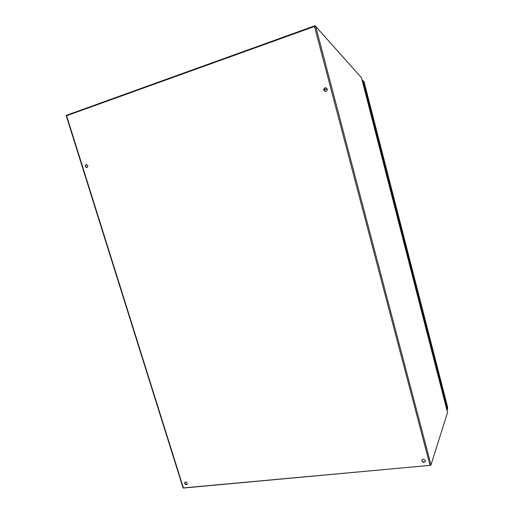 <?xml version="1.0" encoding="UTF-8"?>
<svg xmlns="http://www.w3.org/2000/svg" width="514" height="514" viewBox="0 0 514 514"><rect width="100%" height="100%" fill="white"/><g stroke="black" fill="none" stroke-linecap="round" stroke-linejoin="round"><path stroke-width="0.77" d="M325.561 87.592C323.3 88.941 323.3 90.246 325.561 91.505M327.219 88.986C327.392 90.419 326.808 91.261 325.471 91.505C323.094 90.252 323.094 88.948 325.471 87.592L327.219 88.986L323.859 90.066M86.423 164.422C85.112 165.765 85.343 166.838 87.11 167.648M87.9 165.643L86.956 167.686C84.99 166.909 84.759 165.823 86.262 164.435L87.9 165.643M421.917 460.011C422.463 462.202 423.6 462.651 425.335 461.36M425.316 460.666L425.296 461.501C423.497 462.966 422.354 462.516 421.859 460.146C423.054 458.777 424.204 458.951 425.316 460.666M184.95 482.158C184.757 483.873 185.483 484.586 187.128 484.304M187.224 483.237L187.025 484.445C185.226 484.882 184.494 484.156 184.815 482.273C185.772 481.689 186.576 482.01 187.224 483.237M447.585 412.71L361.483 77.73L315.68 26.42L431.008 464.9L447.527 412.479M187.295 483.642L186.498 484.516M66.602 115.727L66.332 116.003L183.061 487.927L430.038 465.382L314.504 26.471L66.602 115.727L183.434 488.049M315.68 26.42L314.504 26.471M431.008 464.9L430.038 465.382M446.994 409.433L446.454 408.225M445.124 401.8L446.113 406.902M445.143 401.839L444.893 402.166M443.383 394.99L443.132 395.324M364.831 86.5L364.092 86.667L364.831 86.5L369.855 106.051L369.123 106.237L391.103 191.773L391.803 191.523L396.635 210.329L395.941 210.592L417.085 292.864L417.747 292.537L422.392 310.629L421.737 310.97L442.162 390.248L441.911 390.569M445.24 401.646L444.867 402.057M444.771 399.802L444.392 400.207M443.64 397.29L444.019 396.885M443.543 395.035L443.164 395.439M444.314 399.905L444.61 399.5L444.212 399.519M444.224 399.365L444.642 399.314M444.186 399.005L443.723 397.605M422.122 313.566L421.647 311.728M422.302 313.18L422.148 313.508M416.848 293.044L418.473 298.069L418.197 298.306M420.407 304.988L419.996 305.297M419.912 303.067L419.501 303.382M418.724 300.349L419.135 300.041M418.64 298.12L418.229 298.428M419.45 303.183L419.784 302.881L419.385 302.932M419.366 302.836L419.835 302.752M419.321 302.277L418.859 300.87M396.378 213.406L395.883 211.498M396.583 213.098L396.397 213.49M394.264 204.745L395.806 209.853L395.504 210.014M390.942 192.268L391.282 192.242L392.6 197.37L392.291 197.517M394.604 204.578L394.161 204.784M394.097 202.58L393.647 202.792M392.837 199.644L393.287 199.438M392.773 197.44L392.323 197.646M393.628 202.709L393.994 202.522L393.602 202.606M393.589 202.567L394.065 202.452M393.499 201.79L393.03 200.389M369.611 109.283L369.103 107.297M369.855 109.071L369.669 109.488M368.718 105.794L369.033 105.666L368.699 105.73M369.033 105.666L367.671 100.358L367.337 100.423M365.383 92.828L365.698 92.681L365.358 92.738M365.698 92.681L364.33 87.348L363.989 87.399M367.786 100.198L367.304 100.294M367.253 98.123L366.771 98.219M365.929 94.942L366.418 94.852M365.878 92.777L365.39 92.867M365.955 95.051L366.347 94.929L365.942 94.994M366.437 94.929L365.962 95.077M367.311 100.333L367.716 100.262L367.324 100.391M367.33 100.41L367.806 100.262M366.553 97.384L366.276 95.88M361.034 77.228L315.076 25.7L66.351 115.335L66.402 115.862M315.236 26.368L315.076 25.7M369.322 106.173L364.31 86.66M395.941 210.592L391.302 191.722M396.635 210.329L396.114 210.451M421.737 310.97L417.284 292.826M422.392 310.629L421.878 310.726M442.091 390.171L442.721 389.773L447.084 407.544L446.57 407.602L442.284 390.145M422.251 310.88L442.605 390.1M396.461 210.47L417.599 292.768M364.092 86.667L362.614 80.904L363.135 80.737L364.612 86.5M369.643 106.077L391.623 191.645M447.084 407.544L447.559 409.401L447.045 409.459L446.57 407.602M447.193 407.191L446.685 407.255M363.135 80.737L364.06 81.816M447.007 409.298L446.955 410.178M447.559 409.401L447.63 407.313M447.084 410.686L447.154 409.446M362.068 79.933L362.865 80.82M362.633 80.974L362.216 80.512M430.334 465.331L183.337 488.056M445.066 401.884L444.591 400.04M443.839 397.123L443.364 395.272M444.244 399.256L443.916 397.958M420.208 305.162L419.713 303.247M418.936 300.215L418.441 298.293M419.366 302.438L419.019 301.088M394.386 204.688L393.878 202.696M393.069 199.548L392.555 197.549M393.512 201.861L393.152 200.46M367.549 100.236L367.015 98.168M366.174 94.891L365.64 92.816M366.643 97.3L366.264 95.842M323.82 89.841L327.148 88.774M446.242 407.422L446.647 407.371M447.668 407.474L364.041 81.745M447.578 412.601L361.515 77.775M443.383 395.003L442.162 390.248M444.25 399.134L443.916 397.842M422.142 313.649L422.322 313.257M421.564 310.083L420.298 305.168M419.373 302.354L419.032 301.011M396.41 213.548L396.596 213.143M393.538 201.822L393.178 200.421M369.669 109.508L369.855 109.09M366.675 97.307L366.302 95.848M364.066 81.771L447.668 407.396"/></g></svg>
